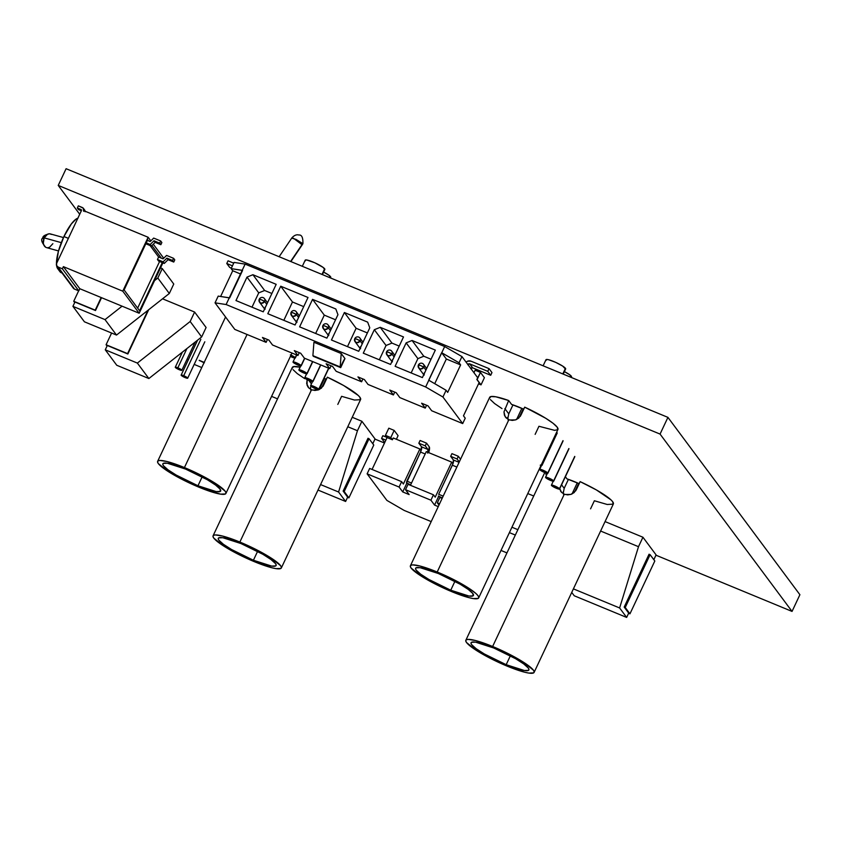 <?xml version="1.0" encoding="UTF-8"?>
<svg xmlns="http://www.w3.org/2000/svg" width="842" height="842" viewBox="0 0 842 842"><rect width="100%" height="100%" fill="white"/><g stroke="black" fill="none" stroke-linecap="round" stroke-linejoin="round"><path stroke-width="1.26" d="M324.107 378.237A23.534 3.778 25.2 0 1 326.401 379.258L324.107 378.237M574.654 481.729A23.534 3.778 25.2 0 1 579.17 483.697L566.982 478.887A23.534 3.778 25.2 0 1 574.654 481.729M519.23 407.244A23.534 3.778 25.2 0 1 523.745 409.212L511.589 404.413A23.534 3.778 25.2 0 1 519.23 407.244M799.9 594.715L667.927 417.369L660.065 434.083L792.038 611.418L799.9 594.715L792.038 611.418L655.95 555.194L792.038 611.418L660.065 434.083L667.927 417.369L66.097 168.705L58.235 185.419L660.065 434.083L58.235 185.419L66.097 168.705L667.927 417.369L799.9 594.715M188.208 360.081L187.25 358.787L188.208 360.081M79.716 214.278L58.235 185.419L79.716 214.278M384.489 443.029L374.964 439.092L384.489 443.029M277.534 398.845L271.587 396.382L277.534 398.845M201.775 367.544L194.186 364.407L201.775 367.544M322.707 385.825L325.865 379.005L322.665 385.804A23.534 3.778 25.2 0 0 323.16 386.046M575.475 490.265L578.633 483.445L575.433 490.244A23.534 3.778 25.2 0 0 575.928 490.486M520.051 415.78L523.198 408.959L519.998 415.759A23.534 3.778 25.2 0 0 520.503 416.001M450.744 590.2L454.922 581.317L450.744 590.2L468.952 596.031L473.078 595.852L472.857 593.557L468.32 589.463L460.174 584.222L438.324 573.507A31.954 5.126 25.2 0 1 473.446 595.452A31.954 5.126 25.2 0 1 450.744 590.2A31.954 5.126 25.2 0 1 415.622 568.245A31.954 5.126 25.2 0 1 438.324 573.507L420.116 567.676L415.99 567.845L415.548 568.75L416.211 570.15L420.747 574.233L428.904 579.475L450.744 590.2M535.144 434.367L538.943 426.273L554.646 430.346L557.804 429.673L557.236 427.21L553.026 423.242L545.605 418.2L524.713 407.149L518.798 418.042L515.757 419.832L512.262 420.411L508.863 419.716L505.105 416.59L503.979 411.917L508.663 400.518L511.557 404.402L508.663 400.518A37.722 6.052 -154.8 0 0 489.676 397.329L410.401 565.792A37.722 6.052 25.2 0 1 437.198 572.002L508.863 419.716L506.105 417.864L504.411 415.148L503.979 411.917L508.663 400.518L495.833 396.803L490.928 396.55L489.612 398.14M508.863 419.716L437.198 572.002A37.722 6.052 25.2 0 1 478.666 597.915A37.722 6.052 25.2 0 1 451.87 591.705A37.722 6.052 25.2 0 1 410.401 565.792M490.37 399.582L494.591 403.55L502 408.591M478.666 597.915L557.941 429.462A37.722 6.052 -154.8 0 0 524.713 407.149L520.903 415.232M521.84 408.359L516.609 419.484L521.84 408.359M508.747 413.875L512.978 404.876L508.757 413.843L507.831 418.527M508.179 420.211L507.842 417.127M437.198 572.002L450.554 578.033L468.257 587.863L475.898 593.473L477.972 595.662L478.761 597.325L478.235 598.388L473.362 598.588L469.204 597.715L451.87 591.705L432.051 582.369L420.811 575.833L411.096 568.034L410.317 566.382L410.843 565.319L412.664 564.887L419.863 565.982L437.198 572.002M506.105 417.864L505.105 416.59M520.324 416.274L515.536 419.905L509.705 420.011M504.853 408.602L508.757 413.843L504.853 408.602M253.41 560.246L257.589 551.363L253.41 560.246L271.619 566.077L275.734 565.898L276.187 565.003L275.513 563.603L270.987 559.52L262.83 554.268L240.98 543.553A31.954 5.126 25.2 0 1 276.113 565.498A31.954 5.126 25.2 0 1 253.41 560.246A31.954 5.126 25.2 0 1 218.288 538.291A31.954 5.126 25.2 0 1 240.98 543.553L222.783 537.722L218.657 537.891L218.204 538.796L218.878 540.196L223.404 544.279L231.561 549.521L253.41 560.246M292.279 368.186L293.595 366.596L300.152 367.186A37.722 6.052 -154.8 0 0 292.332 367.386L213.068 535.838A37.722 6.052 25.2 0 1 239.865 542.048L311.519 389.762L308.772 387.92L307.067 385.194L307.12 379.626L306.688 383.615L308.772 387.92L307.772 386.646M337.8 404.413L341.61 396.319L354.44 400.034L360.46 399.718L359.902 397.256L358.229 395.435L343.61 385.489L327.37 377.195L321.465 388.088L318.423 389.878L314.919 390.456L311.519 389.762L239.865 542.048A37.722 6.052 25.2 0 1 281.333 567.961A37.722 6.052 25.2 0 1 254.526 561.751A37.722 6.052 25.2 0 1 213.068 535.838M293.027 369.627L297.247 373.595L304.657 378.637M281.333 567.961L360.597 399.508A37.722 6.052 -154.8 0 0 327.37 377.195L323.57 385.278M324.496 378.405L319.265 389.53L324.496 378.405M311.403 383.92L310.614 385.636A4.526 0.726 25.2 0 1 314.413 386.636A4.526 0.726 25.2 0 1 318.718 389.225A4.526 0.726 25.2 0 1 318.802 389.499A4.526 0.726 25.2 0 1 314.992 388.499A4.526 0.726 25.2 0 1 310.698 385.91A4.526 0.726 25.2 0 1 310.614 385.636M310.845 390.256L310.498 387.183M239.865 542.048L253.221 548.079L270.924 557.909L280.628 565.708L281.417 567.371L280.891 568.434L276.018 568.634L271.871 567.761L254.526 561.751L234.718 552.415L223.467 545.89L213.763 538.08L212.973 536.428L213.5 535.365L215.32 534.933L222.52 536.028L239.865 542.048M311.519 389.762L308.772 387.92M322.991 386.32L318.202 389.962L312.361 390.057M311.424 383.889L308.909 380.521L311.424 383.889L312.445 381.71M506.179 664.685L510.357 655.802L506.179 664.685L524.387 670.516L528.502 670.337L528.955 669.443L528.281 668.032L523.756 663.949L515.599 658.707L493.749 647.993A31.954 5.126 25.2 0 1 528.881 669.937A31.954 5.126 25.2 0 1 506.179 664.685A31.954 5.126 25.2 0 1 471.057 642.73A31.954 5.126 25.2 0 1 493.749 647.993L475.551 642.162L471.425 642.33L470.973 643.235L471.646 644.635L476.172 648.719L484.329 653.96L506.179 664.685M590.568 508.842L594.378 500.758L607.198 504.474L613.229 504.147L612.671 501.695L610.997 499.874L596.378 489.928L580.138 481.635L574.233 492.528L571.181 494.317L567.687 494.896L564.287 494.201L492.633 646.488A37.722 6.052 25.2 0 1 534.102 672.4A37.722 6.052 25.2 0 1 507.294 666.19A37.722 6.052 25.2 0 1 465.837 640.278A37.722 6.052 25.2 0 1 492.633 646.488L564.287 494.201L561.54 492.349L559.635 488.949M566.982 478.887L565.382 476.73L566.982 478.887M545.795 474.067L546.605 475.025M534.102 672.4L613.365 503.937A37.722 6.052 -154.8 0 0 580.138 481.635L576.338 489.718M577.265 482.845L572.034 493.97L577.265 482.845M564.172 488.36L568.413 479.361L564.193 488.328L563.266 493.012M563.614 494.696L563.266 491.612M492.633 646.488L505.989 652.518L523.692 662.349L533.396 670.148L534.186 671.811L533.66 672.874L528.787 673.074L524.64 672.2L507.294 666.19L487.486 656.855L476.235 650.319L466.531 642.52L465.742 640.867L466.268 639.804L468.089 639.373L475.288 640.467L492.633 646.488M564.287 494.201L561.54 492.349L559.456 488.055M561.54 492.349L560.54 491.075M575.76 490.76L570.971 494.391L565.129 494.496M561.572 484.813L564.193 488.328L561.572 484.813M197.975 485.76L202.154 476.877L197.975 485.76L216.184 491.591L220.309 491.412L220.088 489.118L215.552 485.034L207.406 479.782L185.556 469.068A31.954 5.126 25.2 0 1 220.678 491.012A31.954 5.126 25.2 0 1 197.975 485.76A31.954 5.126 25.2 0 1 162.853 463.805A31.954 5.126 25.2 0 1 185.556 469.068L167.347 463.237L163.222 463.405L162.78 464.31L163.443 465.71L167.979 469.794L176.136 475.035L197.975 485.76M184.43 467.563L247.064 334.474L184.43 467.563A37.722 6.052 25.2 0 1 225.898 493.475A37.722 6.052 25.2 0 1 199.101 487.265A37.722 6.052 25.2 0 1 157.633 461.353A37.722 6.052 25.2 0 1 184.43 467.563L197.786 473.593L215.489 483.424L225.203 491.223L225.993 492.886L225.467 493.949L220.593 494.149L205.48 489.77L185.745 481.224L168.042 471.404L158.328 463.595L157.549 461.942L158.075 460.879L159.896 460.448L167.095 461.542L184.43 467.563M442.324 497.948L438.335 496.022L442.324 497.948M438.671 494.286L452.354 465.205L456.859 467.068L452.354 465.205A4.526 1.284 112.4 0 0 453.385 459.985L459.079 462.342L453.385 459.985L450.659 456.332L457.08 458.985L459.279 461.932L457.08 458.985L450.659 456.332L451.933 453.638L458.353 456.29L457.08 458.985L458.353 456.29L451.933 453.638L450.659 456.332L453.385 459.985L453.017 463.574L438.671 494.286L443.176 496.138L438.671 494.286M460.542 459.237L458.353 456.29L460.542 459.237M410.654 484.866L406.507 482.876L410.654 484.866M428.631 452.764L429.231 446.786L426.526 443.145L420.105 440.492L418.832 443.187L420.105 440.492L426.526 443.145L425.252 445.839L418.832 443.187L421.547 446.828L418.832 443.187L425.252 445.839L427.968 449.481L421.547 446.828L420.526 452.059L406.844 481.129L411.506 483.055L406.844 481.129L406.507 482.876L420.526 452.059L425.189 453.985L420.526 452.059A4.526 1.284 112.4 0 0 421.547 446.828L427.968 449.481A4.526 1.284 -67.6 0 1 427.852 452.27M427.61 453.07L427.968 449.481L425.252 445.839L426.526 443.145L429.231 446.786A7.546 2.137 -67.6 0 1 428.683 452.617M393.256 437.977L419.874 448.975L421.116 450.638L419.874 448.975L403.381 484.013L419.874 448.975L393.256 437.977L392.414 439.766L393.256 437.977M426.294 451.628L451.701 462.132L452.943 463.795L451.701 462.132L435.209 497.169L451.701 462.132L426.294 451.628L410.443 485.297L426.294 451.628M527.776 493.559L533.712 496.012L527.776 493.559M372.069 469.436L387.067 437.556L392.414 439.766L387.067 437.556L385.436 435.367L388.815 428.189L394.161 430.399L390.793 437.577L392.414 439.766L390.793 437.577L385.436 435.367L390.793 437.577L394.161 430.399L388.815 428.189L385.436 435.367L387.067 437.556L372.069 469.436M442.124 498.38L439.871 497.454L437.335 502.842L439.587 503.769L437.335 502.842L438.977 505.053L437.335 502.842L439.871 497.454L442.124 498.38M433.451 494.801L408.044 484.308L405.507 489.697L430.915 500.19L433.451 494.801L435.209 497.169L433.451 494.801L408.044 484.308L405.507 489.697L409.149 494.58L402.729 491.928L399.087 487.044L401.623 481.645L369.659 468.447L367.123 473.835L399.087 487.044L367.123 473.835L369.659 468.447L401.623 481.645L403.381 484.013L401.623 481.645L399.087 487.044L402.729 491.928L406.802 483.266L402.729 491.928L409.149 494.58L405.507 489.697L430.915 500.19L433.451 494.801M404.181 510.431L431.199 521.598L404.181 510.431L386.888 500.401L367.123 473.835L386.888 500.401L404.181 510.431M501.011 550.436L506.947 552.899L501.011 550.436M438.25 506.61L434.556 505.084L430.915 500.19L434.556 505.084L438.629 496.422L434.556 505.084L438.25 506.61M515.336 535.07L509.389 532.618L515.336 535.07M517.872 529.681L511.925 527.229L517.872 529.681M396.382 439.271L398.077 435.661L394.161 430.399L398.077 435.661L396.382 439.271M382.847 435.703L386.952 437.398L382.847 435.703L381.584 438.398L384.51 442.334L381.584 438.398L382.847 435.703M385.847 440.155L381.584 438.398L385.847 440.155M261.588 299.857L259.262 299.226C259.41 303.436 261.199 304.173 264.62 301.436L261.588 299.857A3.421 0.547 25.2 0 1 264.62 301.436A3.021 2.852 143.3 0 1 259.515 302.131A3.021 2.852 143.3 0 1 259.262 299.226A3.021 2.852 143.3 0 1 264.367 298.531A3.021 2.852 143.3 0 1 264.62 301.436L266.777 304.33L264.62 301.436A3.021 2.852 -36.7 0 0 263.209 297.636A3.021 2.852 -36.7 0 0 259.262 299.226A3.421 0.547 25.2 0 1 261.588 299.857M293.416 313.003L291.1 312.371C291.248 316.592 293.027 317.329 296.447 314.582L293.416 313.003A3.421 0.547 25.2 0 1 296.447 314.582A3.021 2.852 143.3 0 1 291.353 315.276A3.021 2.852 143.3 0 1 291.1 312.371A3.021 2.852 143.3 0 1 296.195 311.677A3.021 2.852 143.3 0 1 296.447 314.582L298.605 317.487L296.447 314.582A3.021 2.852 -36.7 0 0 295.037 310.782A3.021 2.852 -36.7 0 0 291.1 312.371A3.421 0.547 25.2 0 1 293.416 313.003M325.254 326.159L322.928 325.528C323.075 329.738 324.854 330.474 328.275 327.738L325.254 326.159A3.421 0.547 25.2 0 1 328.275 327.738A3.021 2.852 143.3 0 1 323.181 328.433A3.021 2.852 143.3 0 1 322.928 325.528A3.021 2.852 143.3 0 1 328.022 324.833A3.021 2.852 143.3 0 1 328.275 327.738L330.432 330.632L328.275 327.738A3.021 2.852 -36.7 0 0 326.864 323.938A3.021 2.852 -36.7 0 0 322.928 325.528A3.421 0.547 25.2 0 1 325.254 326.159M357.082 339.305L354.756 338.673C354.903 342.894 356.682 343.631 360.102 340.884L357.082 339.305A3.421 0.547 25.2 0 1 360.102 340.884A3.021 2.852 143.3 0 1 355.008 341.589A3.021 2.852 143.3 0 1 354.756 338.673A3.021 2.852 143.3 0 1 359.85 337.979A3.021 2.852 143.3 0 1 360.102 340.884L362.26 343.789L360.102 340.884A3.021 2.852 -36.7 0 0 358.703 337.084A3.021 2.852 -36.7 0 0 354.756 338.673A3.421 0.547 25.2 0 1 357.082 339.305M388.909 352.461L386.583 351.83C386.731 356.04 388.52 356.776 391.94 354.04L388.909 352.461A3.421 0.547 25.2 0 1 391.94 354.04A3.021 2.852 143.3 0 1 386.836 354.735A3.021 2.852 143.3 0 1 386.583 351.83A3.021 2.852 143.3 0 1 391.677 351.135A3.021 2.852 143.3 0 1 391.94 354.04L394.098 356.945L391.94 354.04A3.021 2.852 -36.7 0 0 390.53 350.24A3.021 2.852 -36.7 0 0 386.583 351.83A3.421 0.547 25.2 0 1 388.909 352.461M420.737 365.617L418.421 364.975C418.569 369.196 420.347 369.933 423.768 367.186L420.737 365.617A3.421 0.547 25.2 0 1 423.768 367.186A3.021 2.852 143.3 0 1 418.674 367.891A3.021 2.852 143.3 0 1 418.421 364.975A3.021 2.852 143.3 0 1 423.515 364.281A3.021 2.852 143.3 0 1 423.768 367.186L425.926 370.091L423.768 367.186A3.021 2.852 -36.7 0 0 422.358 363.386A3.021 2.852 -36.7 0 0 418.421 364.975A3.421 0.547 25.2 0 1 420.737 365.617M252 307.183L258.736 292.869L264.641 290.49L271.882 293.479L264.641 290.49L258.736 292.869L252 307.183M265.135 307.109L265.019 309.33M283.828 320.328L292.469 301.983L303.709 306.625L292.469 301.983L283.828 320.328M296.963 320.255L296.847 322.486M324.296 315.129L335.548 319.781L324.296 315.129L315.655 333.485L324.296 315.129L312.561 299.363L299.626 326.854L326.906 338.126L337.947 314.687L335.832 308.982L312.561 299.363L324.296 315.129M328.79 333.411L328.675 335.642M356.124 328.285L367.375 332.927L356.124 328.285L347.483 346.63L356.124 328.285L344.389 312.519L331.453 340.01L358.734 351.282L369.775 327.833L367.659 322.128L344.389 312.519L356.124 328.285M360.618 346.557L360.513 348.788M399.203 346.083L391.962 343.094L386.046 345.473L379.321 359.787L386.046 345.473L374.322 329.717L363.281 353.166L390.572 364.439L403.507 336.947L380.237 327.327L374.322 329.717L386.046 345.473L391.962 343.094L380.237 327.327L391.962 343.094L399.203 346.083M392.34 361.944L392.456 359.713M431.03 359.229L423.8 356.24L417.885 358.629L411.149 372.932L417.885 358.629L406.149 342.862L395.119 366.312L422.4 377.584L435.335 350.093L412.064 340.484L406.149 342.862L417.885 358.629L423.8 356.24L412.064 340.484L423.8 356.24L431.03 359.229M424.168 375.09L424.284 372.859M461.953 356.587L477.677 377.711L461.953 356.587L459.037 362.786L460.627 364.912L447.691 392.404L446.102 390.278L442.934 397.014L462.7 423.579L465.237 418.179L463.479 415.822L479.13 382.563L476.846 379.489L477.677 377.711L476.846 379.489L481.024 384.868L484.403 377.69L480.487 372.427L476.846 379.489L479.13 382.563L463.479 415.822L465.237 418.179L462.7 423.579L431.672 410.749L462.7 423.579L442.934 397.014L425.652 386.973L226.109 304.53L245.127 264.104L444.671 346.546L461.953 356.587L444.671 346.546L425.652 386.973L226.109 304.53L215.036 302.846L218.215 296.11L229.645 297.942L242.58 270.45L231.15 268.619L234.065 262.42L245.127 264.104L444.671 346.546L441.755 352.745L459.037 362.786L460.627 364.912L446.344 359.008L434.735 383.678L446.344 359.008L441.65 352.703L446.344 359.008L460.627 364.912L447.691 392.404L446.102 390.278L428.715 380.195L441.65 352.703L459.037 362.786L461.953 356.587M428.031 405.865L431.672 410.749L428.031 405.865L421.621 403.213L428.031 405.865M426.589 405.265L425.252 408.096L421.621 403.213L425.252 408.096L399.845 397.603L425.252 408.096L426.589 405.265M396.203 392.719L399.845 397.603L396.203 392.719L389.783 390.067L396.203 392.719M394.751 392.119L393.425 394.951L389.783 390.067L393.425 394.951L368.017 384.447L393.425 394.951L394.751 392.119M364.375 379.563L368.017 384.447L364.375 379.563L357.955 376.911L364.375 379.563M362.923 378.963L361.597 381.794L357.955 376.911L361.597 381.794L336.179 371.301L361.597 381.794L362.923 378.963M332.548 366.417L336.179 371.301L332.548 366.417L326.128 363.765L332.548 366.417M331.095 365.817L329.759 368.649L326.128 363.765L329.759 368.649L304.351 358.145L329.759 368.649L331.095 365.817M300.72 353.261L304.351 358.145L300.72 353.261L294.3 350.609L300.72 353.261M299.268 352.661L297.931 355.492L294.3 350.609L297.931 355.492L272.524 344.999L297.931 355.492L299.268 352.661M268.882 340.105L272.524 344.999L268.882 340.105L262.462 337.453L268.882 340.105M267.44 339.515L266.104 342.347L262.462 337.453L266.104 342.347L234.802 329.411L215.036 302.846L234.802 329.411L266.104 342.347L267.44 339.515M220.625 296.479L232.729 270.745L231.15 268.619L232.729 270.745L240.865 274.113L232.729 270.745L220.625 296.479M280.733 286.217L267.798 313.708L295.079 324.98L308.014 297.489L280.733 286.217L292.469 301.983L280.733 286.217L308.014 297.489L295.079 324.98L267.798 313.708L280.733 286.217M252.916 274.724L247.001 277.102L235.97 300.552L263.251 311.824L276.187 284.333L252.916 274.724L264.641 290.49L252.916 274.724L276.187 284.333L263.251 311.824L235.97 300.552L247.001 277.102L258.736 292.869L247.001 277.102L252.916 274.724M341.21 353.535L344.957 358.576L341.21 353.535L313.929 342.262L341.21 353.535L340.179 366.923L341.21 353.535M331.453 340.01L344.389 312.519L367.659 322.128L369.775 327.833L358.734 351.282L331.453 340.01M299.626 326.854L312.561 299.363L335.832 308.982L337.947 314.687L326.906 338.126L299.626 326.854M403.507 336.947L390.572 364.439L363.281 353.166L374.322 329.717L380.237 327.327L403.507 336.947M435.335 350.093L422.4 377.584L395.119 366.312L406.149 342.862L412.064 340.484L435.335 350.093M425.652 386.973L442.934 397.014L446.102 390.278L428.82 380.237L425.652 386.973M245.127 264.104L234.065 262.42L231.15 268.619L242.212 270.303L245.127 264.104M229.277 297.794L218.215 296.11L215.036 302.846L226.109 304.53L229.277 297.794M313.929 342.262L312.898 355.65L340.179 366.923L313.424 356.355L340.705 367.628A9.262 2.621 -67.6 0 1 344.957 358.576L340.705 367.628L313.424 356.355L312.898 355.65L313.929 342.262M478.53 383.836L481.024 384.868L478.53 383.836M473.962 372.711L475.13 370.217L480.487 372.427L475.13 370.217L473.962 372.711M481.024 384.868L484.403 377.69L480.487 372.427L477.109 379.605L481.024 384.868M467.847 364.491A1.505 1.431 143.3 0 1 469.72 363.881L472.646 367.828A1.505 1.431 -36.7 0 0 470.783 368.438M467.742 364.681L469.72 363.881L487.771 371.343L489.044 368.649L470.983 361.186L467.594 361.197L466.1 362.155A4.526 4.284 143.3 0 1 470.983 361.186L489.044 368.649L491.97 372.585L489.044 368.649L487.771 371.343L490.707 375.279L491.97 372.585L490.707 375.279L487.771 371.343L469.72 363.881L472.646 367.828L490.707 375.279L472.646 367.828L470.678 368.617M231.371 268.135L229.708 267.44L226.772 263.504L232.455 265.851L226.772 263.504L229.708 267.44L231.371 268.135M228.045 260.81L226.772 263.504L228.045 260.81L233.718 263.157L228.045 260.81M177.851 367.817L186.913 348.556L177.851 367.817A3.621 0.579 25.2 0 1 181.83 370.301A3.621 0.579 25.2 0 1 179.262 369.712A3.621 0.579 25.2 0 1 175.273 367.217A3.621 0.579 25.2 0 1 177.851 367.817L175.789 367.154L175.862 367.901L181.788 370.354L177.851 367.817M183.714 375.7L200.838 339.315L183.714 375.7A3.621 0.579 25.2 0 1 187.692 378.184A3.621 0.579 25.2 0 1 185.124 377.595A3.621 0.579 25.2 0 1 181.146 375.1A3.621 0.579 25.2 0 1 183.714 375.7L181.651 375.037L181.725 375.785L187.65 378.237L183.714 375.7M292.006 238.223L296.047 239.402L302.91 243.696L293.953 238.633A6.231 0.705 -145.9 0 0 291.879 237.876C294.205 235.307 296.542 234.35 298.878 235.002C301.762 234.697 303.109 237.591 302.91 243.696L302.204 244.854A6.231 0.705 -145.9 0 0 302.078 244.506L290.606 261.462L302.078 244.506A6.231 0.705 -145.9 0 0 293.953 238.633L302.204 244.854L290.89 261.588M204.006 362.797L199.207 360.302L204.196 362.407M204.343 362.576L199.259 360.471L204.364 362.776M63.455 237.56L50.415 233.929A7.115 5.105 105.6 0 0 44.163 237.865L61.308 242.643L44.163 237.865L47.541 234.234L49.552 233.792C45.005 234.792 42.742 236.17 42.774 237.928C40.637 239.465 41.637 242.58 45.784 247.306L44.079 245.538L43.321 243.212L44.163 237.865L42.9 238.36A7.21 1.158 25.2 0 1 42.774 237.928A7.21 1.158 25.2 0 1 44.163 237.865A7.115 5.105 105.6 0 0 46.605 247.632L58.519 250.948M52.857 243.696L49.468 247.338L47.415 247.769M49.604 233.792L51.499 234.423M77.896 218.141A27.775 7.873 112.4 0 0 63.929 236.539L68.37 238.37L63.929 236.539L71.328 223.972L76.033 219.13L78.043 218.089M158.622 257.01L150.087 245.548L158.622 257.01L157.443 259.504L158.622 261.083L164.295 263.43L163.127 261.851L157.443 259.504L158.622 261.083L164.295 263.43L168.063 259.704L166.895 258.126L163.127 261.851L164.295 263.43L168.063 259.704L173.757 262.051L172.578 260.473L166.895 258.126L168.063 259.704L173.757 262.051L174.768 259.894L173.599 258.315L172.578 260.473L173.757 262.051L174.768 259.894L173.599 258.315L172.578 260.473L166.895 258.126L163.127 261.851L157.443 259.504L158.622 257.01L161.296 258.115L158.622 257.01M151.939 245.548L161.296 258.115L163.106 258.862L166.59 255.421L173.599 258.315L166.59 255.421L163.106 258.862L161.296 258.115L151.939 245.548M159.591 261.483L137.646 308.13L159.591 261.483M56.93 266.135L73.359 288.206A3.021 2.852 -36.7 0 0 74.506 289.101L78.79 290.869L62.361 268.798L78.79 290.869L79.801 288.711L139.183 313.245L162.895 262.851L139.183 313.245L122.764 291.174L148.129 237.265L150.834 240.907L148.129 237.265L83.926 210.742L83.674 211.289A3.021 2.852 143.3 0 0 82.274 207.49L78.338 205.858L77.327 208.016L78.474 209.574L81.369 210.763L78.474 209.574L77.327 208.016L80.99 209.532L81.411 210.668L56.677 263.23L56.561 265.462L58.087 267.03L62.361 268.798L63.382 266.64L79.801 288.711L139.183 313.245L122.764 291.174L63.382 266.64L122.764 291.174L148.129 237.265L83.926 210.742L83.674 211.289L83.2 208.111L78.338 205.858L77.327 208.016L80.99 209.532A0.905 0.853 143.3 0 1 81.411 210.668L56.677 263.23A3.021 2.852 143.3 0 0 58.087 267.03L62.361 268.798L63.382 266.64L79.801 288.711L78.79 290.869L74.506 289.101L72.991 287.532M85.095 211.226A3.021 2.852 -36.7 0 0 84.579 209.932L83.421 208.374M153.297 244.212L163.737 258.241L153.297 244.212M162.274 262.588L139.604 310.761L124.1 289.932L147.676 239.812L148.392 240.78L147.413 240.37L148.392 240.78L147.676 239.812L124.1 289.932L139.604 310.761L162.274 262.588M74.506 289.101L58.087 267.03L74.506 289.101M85.116 211.721L84.358 209.669M61.277 272.692L57.656 268.598L56.603 265.556A27.775 7.873 112.4 0 0 57.656 268.598L59.266 269.272L57.656 268.598L60.003 271.755A27.775 7.873 112.4 0 0 61.066 272.619L62.066 273.029M56.477 263.935L58.351 251.547L63.929 236.539A27.775 7.873 112.4 0 0 56.467 263.82M61.613 272.419L60.003 271.755L61.613 272.419M150.202 241.528L148.392 240.78L150.202 241.528L153.686 238.086L150.202 241.528M161.864 242.559L160.696 240.98L153.686 238.086L160.696 240.98L161.864 242.559L160.854 244.706L159.675 243.138L160.696 240.98L159.675 243.138L160.854 244.706L155.16 242.359L153.991 240.78L159.675 243.138L153.991 240.78L155.16 242.359L151.392 246.085L150.223 244.506L153.991 240.78L150.223 244.506L151.392 246.085L145.813 243.78L151.392 246.085L155.16 242.359L160.854 244.706L161.864 242.559M146.245 242.864L150.223 244.506L146.245 242.864M656.086 554.899L653.834 559.677L656.086 554.899L642.941 537.238L605.061 521.587L642.941 537.238L656.086 554.899M628.69 613.113L626.659 617.428L574.233 595.768L626.659 617.428L619.617 607.966L573.402 588.874L619.617 607.966L638.499 546.69L600.62 531.039L638.499 546.69L642.941 537.238L638.499 546.69L619.617 607.966L626.659 617.428L628.69 613.113L624.185 607.061L649.045 554.225L624.185 607.061L628.69 613.113M571.739 592.41L574.233 595.768L571.739 592.41M628.616 613.271L629.953 613.829L654.813 561.004L629.953 613.829L625.238 607.492L650.098 554.668L654.813 561.004L650.098 554.668L625.238 607.492L624.185 607.061L629.953 613.829L628.616 613.271M649.045 554.225L650.098 554.668L649.045 554.225M160.538 267.861L162.264 268.577L173.757 284.028L162.264 268.577L157.812 278.028L154.539 280.607L157.812 278.028L169.316 293.479L157.812 278.028L162.264 268.577L160.538 267.861M84.421 321.802L72.917 306.351L74.949 302.036L72.917 306.351L84.421 321.802L116.512 335.063L105.018 319.613L72.917 306.351L105.018 319.613L116.512 335.063L169.316 293.479L173.757 284.028L169.316 293.479L116.512 335.063L84.421 321.802M122.079 306.172L105.018 319.613L122.079 306.172M95.504 310.53L74.949 302.036L95.504 310.53L101.166 297.531L95.22 310.151L73.728 301.278L78.653 290.816L73.728 301.278L74.696 302.573L73.728 301.278L95.504 310.53L101.545 297.7L95.504 310.53M162.548 298.805L194.607 312.045L206.101 327.496L194.607 312.045L190.166 321.497L137.362 363.081L105.271 349.819L107.302 345.504L105.271 349.819L116.764 365.27L105.271 349.819L137.362 363.081L148.866 378.532L137.362 363.081L190.166 321.497L201.659 336.947L190.166 321.497L194.607 312.045L162.548 298.805M116.764 365.27L148.866 378.532L201.659 336.947L206.101 327.496L201.659 336.947L148.866 378.532L116.764 365.27M127.858 353.998L107.302 345.504L127.858 353.998L147.96 310.288L127.574 353.619L106.081 344.746L111.597 333.032L106.081 344.746L107.05 346.041L106.081 344.746L127.858 353.998L148.697 309.719L127.858 353.998M375.037 438.935L372.785 443.723L375.037 438.935L361.902 421.284L352.23 417.285L361.902 421.284L375.037 438.935M347.641 497.159L345.609 501.464L317.992 490.055L345.609 501.464L338.579 492.012L320.57 484.571L338.579 492.012L357.45 430.725L347.788 426.736L357.45 430.725L361.902 421.284L357.45 430.725L338.579 492.012L345.609 501.464L347.641 497.159L343.136 491.096L367.996 438.272L343.136 491.096L347.641 497.159M347.567 497.317L348.904 497.864L373.764 445.039L348.904 497.864L344.199 491.539L369.049 438.714L373.764 445.039L369.049 438.714L344.199 491.539L343.136 491.096L348.904 497.864L347.567 497.317M367.996 438.272L369.049 438.714L367.996 438.272M328.622 368.175L318.718 389.225L315.434 387.11L310.666 385.583L315.582 388.751L318.718 389.225M320.613 364.86L312.856 381.342A4.526 0.726 25.2 0 1 312.94 381.615A4.526 0.726 25.2 0 1 309.13 380.616A4.526 0.726 25.2 0 1 304.825 378.026A4.526 0.726 25.2 0 1 304.741 377.763A4.526 0.726 25.2 0 1 308.551 378.753A4.526 0.726 25.2 0 1 312.856 381.342L307.962 378.5L304.793 377.7L309.719 380.868L312.856 381.342M312.592 361.555L306.983 373.459A4.526 0.726 25.2 0 1 307.067 373.732A4.526 0.726 25.2 0 1 303.267 372.732A4.526 0.726 25.2 0 1 298.963 370.143A4.526 0.726 25.2 0 1 298.878 369.88A4.526 0.726 25.2 0 1 302.688 370.88A4.526 0.726 25.2 0 1 306.983 373.459L303.699 371.343L298.931 369.817L303.857 372.985L306.983 373.459M304.572 358.239L301.12 365.575A4.526 0.726 25.2 0 1 301.204 365.849A4.526 0.726 25.2 0 1 297.394 364.849A4.526 0.726 25.2 0 1 293.1 362.26A4.526 0.726 25.2 0 1 293.016 361.997A4.526 0.726 25.2 0 1 296.826 362.997A4.526 0.726 25.2 0 1 301.12 365.575L297.836 363.46L293.069 361.934L296.384 364.375L301.12 365.575M296.563 354.924L295.258 357.703A4.526 0.726 25.2 0 1 295.342 357.966A4.526 0.726 25.2 0 1 290.385 356.429L295.289 358.029L290.364 354.861M330.432 277.923L330.717 277.313A10.862 1.737 -154.8 0 0 330.517 276.671L330.011 277.744L330.517 276.671A10.862 1.737 -154.8 0 0 323.612 272.082L328.98 275.281L330.601 277.45M322.423 274.608L324.854 269.429A10.862 1.737 -154.8 0 0 324.654 268.787L321.991 274.439L324.654 268.787A10.862 1.737 -154.8 0 0 314.329 262.578A10.862 1.737 -154.8 0 0 305.193 260.178L302.32 266.304M305.393 260.831L305.32 260.052L306.72 259.989L314.834 262.799L323.118 267.398L324.728 269.566M290.995 355.135A4.526 0.726 25.2 0 1 295.258 357.703M574.728 456.417L559.509 488.76A4.526 0.726 25.2 0 1 559.593 489.023A4.526 0.726 25.2 0 1 555.783 488.023A4.526 0.726 25.2 0 1 551.489 485.445A4.526 0.726 25.2 0 1 551.405 485.171A4.526 0.726 25.2 0 1 555.215 486.171A4.526 0.726 25.2 0 1 559.509 488.76L556.225 486.644L551.457 485.118L554.773 487.56L559.509 488.76M568.866 448.533L553.647 480.877A4.526 0.726 25.2 0 1 553.731 481.14A4.526 0.726 25.2 0 1 549.921 480.15A4.526 0.726 25.2 0 1 545.616 477.561A4.526 0.726 25.2 0 1 545.532 477.288A4.526 0.726 25.2 0 1 549.342 478.288A4.526 0.726 25.2 0 1 553.647 480.877L548.752 478.035L545.584 477.235L550.51 480.403L553.647 480.877M563.003 440.65L547.784 472.993A4.526 0.726 25.2 0 1 547.868 473.257A4.526 0.726 25.2 0 1 544.058 472.267A4.526 0.726 25.2 0 1 539.754 469.678A4.526 0.726 25.2 0 1 539.669 469.404A4.526 0.726 25.2 0 1 543.479 470.404A4.526 0.726 25.2 0 1 547.784 472.993L542.89 470.152L539.722 469.352L544.648 472.52L547.784 472.993M557.13 432.767L541.911 465.11A4.526 0.726 25.2 0 1 541.995 465.384A4.526 0.726 25.2 0 1 541.027 465.394M571.244 377.416L571.518 376.848A10.862 1.737 -154.8 0 0 571.308 376.195L570.823 377.248L571.308 376.195A10.862 1.737 -154.8 0 0 564.403 371.617L569.771 374.806L571.392 376.984M563.224 374.111L565.645 368.964A10.862 1.737 -154.8 0 0 565.445 368.312L562.803 373.932L565.445 368.312A10.862 1.737 -154.8 0 0 555.12 362.113A10.862 1.737 -154.8 0 0 545.984 359.713L543.122 365.796M546.184 360.355L546.637 359.45L548.71 359.766L555.625 362.334L562.656 366.07L565.519 369.101M541.385 464.616A4.526 0.726 25.2 0 1 541.911 465.11L541.269 464.531M540.248 465.173L541.911 465.11M545.1 471.815L465.837 640.278M225.561 316.992L157.643 461.321M225.909 493.444L291.985 353.04M264.599 308.961L259.515 302.131M296.426 322.107L291.353 315.276M328.264 335.263L323.181 328.433M360.092 348.409L355.008 341.589M391.919 361.565L386.836 354.735M423.747 374.711L418.674 367.891M426.662 368.522L423.515 364.281M394.835 355.366L391.677 351.135M363.007 342.22L359.85 337.979M331.18 329.064L328.022 324.833M299.342 315.918L296.195 311.677M267.514 302.762L264.367 298.531M182.377 352.135L175.283 367.217M197.596 340.147L181.146 375.1M279.134 256.726L291.879 237.876M204.816 341.799L187.692 378.184M195.102 342.115L181.83 370.301M328.801 368.249L318.813 389.488M320.781 364.933L312.94 381.605M312.771 361.628L307.077 373.722M304.751 358.313L301.215 365.838M296.731 354.998L295.342 357.955M294.858 358.071L293.016 361.986M300.731 365.954L298.889 369.87M306.593 373.837L304.751 377.753M574.812 456.68L559.593 489.023M568.95 448.797L553.731 481.14M563.087 440.913L547.868 473.257M557.215 433.041L541.995 465.384M541.522 465.479L539.68 469.394M547.384 473.362L545.542 477.277M553.247 481.245L551.405 485.16"/></g></svg>

